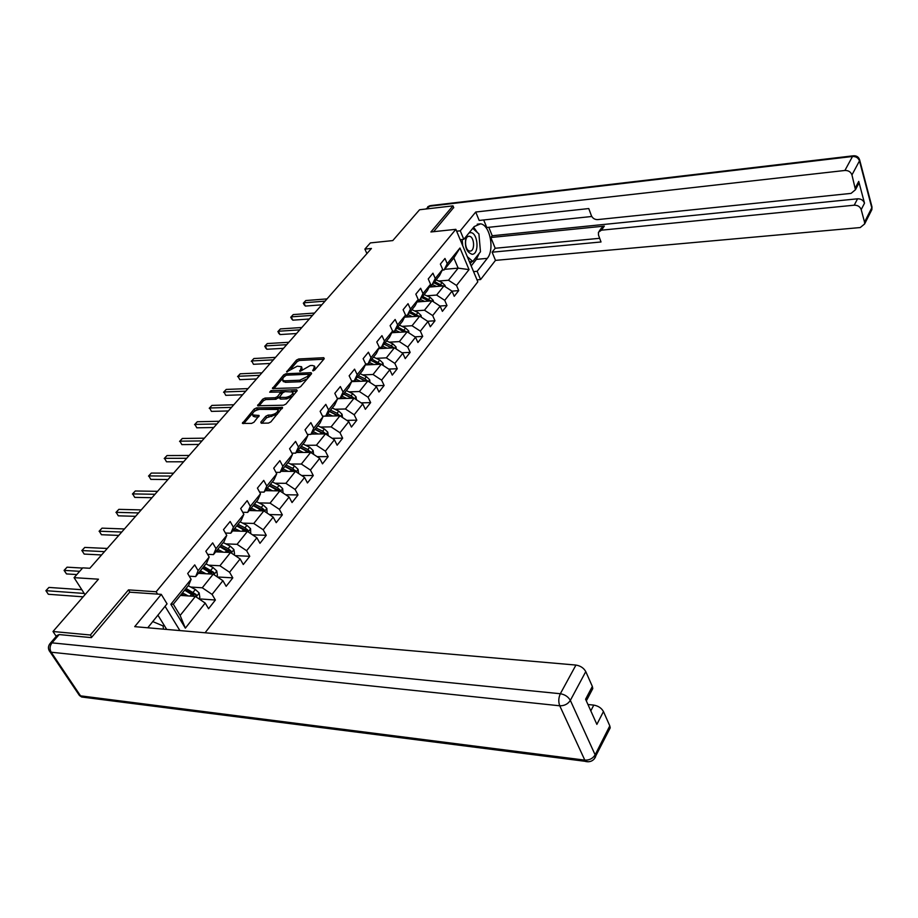 <?xml version="1.0" encoding="UTF-8"?>
<svg xmlns="http://www.w3.org/2000/svg" width="918" height="918" viewBox="0 0 918 918"><rect width="100%" height="100%" fill="white"/><g stroke="black" fill="none" stroke-linecap="round" stroke-linejoin="round"><path stroke-width="1.38" d="M313.004 370.895L314.633 370.092L324.261 358.697L323.744 357.71L298.74 358.972L296.468 360.097L286.611 371.905L297.294 366.179L301.517 366.718L299.956 371.469L310.227 365.571L312.327 365.467L314.53 366.133L313.004 370.895M260.815 422.096L261.251 423.221L268.469 423.083L270.879 421.89L282.549 407.42L256.535 407.902L254.171 409.061L242.386 423.393L251.555 423.416L253.953 422.234L259.128 415.521L252.565 414.913C252.358 412.308 254.665 410.461 259.461 409.359L277.924 409.462C278.108 412.09 275.802 413.949 270.971 415.039L268.159 415.097L265.772 416.279L260.815 422.096L261.412 423.221M453.756 207.766L452.964 205.862L419.572 209.752L392.778 240.585L370.379 242.903L364.882 249.111L371.434 248.457L89.838 568.265L82.735 567.863L74.071 577.651L85.007 594.669M129.92 592.19L128.486 589.884L90.366 635.004L53.003 631.504L98.467 579.189L74.071 577.651M128.486 589.884L156.163 591.754L455.856 229.328L477.83 281.815L205.081 632.777M452.964 205.862L430.909 231.967L455.856 229.328M298.316 387.786L300.668 386.627L311.592 373.695L311.099 372.674L285.98 373.764L283.673 374.9L272.439 388.521L298.316 387.786M297.157 390.793L285.957 404.046L283.57 405.217L257.591 405.745L262.663 399.227L265.004 398.079L275.193 397.746L277.546 396.587L280.931 392.009L269.685 392.181L271.017 390.643L296.675 389.725L297.157 390.793M56.25 636.369L53.003 631.504M90.366 635.004L91.777 637.161M179.894 630.586L165.045 606.293M157.586 594.095L156.163 591.754M198.988 598.869L215.386 600.016L212.069 594.394L222.902 580.692L226.161 586.315L232.805 577.858L229.58 572.258L240.126 558.936L243.293 564.524L249.765 556.308L246.621 550.72L256.879 537.753L259.978 543.318L266.266 535.309L263.214 529.755L273.197 517.132L276.215 522.663L282.354 514.872L279.37 509.341L289.101 497.04L292.039 502.548L298.006 494.951L295.103 489.455L304.581 477.463L307.45 482.948L313.279 475.547L310.433 470.062L319.682 458.38L322.482 463.842L328.162 456.625L325.385 451.174L334.404 439.779L337.135 445.207L342.666 438.173L339.97 432.745L348.76 421.637L351.422 427.042L356.827 420.169L354.187 414.775L362.759 403.931L365.364 409.302L370.642 402.6L368.061 397.23L376.437 386.65L378.973 391.997L384.126 385.457L381.601 380.121L389.783 369.782L392.261 375.106L397.287 368.715L394.832 363.402L402.807 353.315L405.24 358.605L410.151 352.363L407.741 347.084L415.533 337.227L417.908 342.494L422.705 336.39L420.352 331.146L427.972 321.518L430.301 326.751L434.983 320.784L432.676 315.562L440.124 306.153L442.396 311.351L446.986 305.533L444.725 300.335L452.012 291.132L458.713 290.616L456.51 285.452L469.041 269.605L459.975 248.009L453.836 257.924L444.071 269.972L442.269 270.133M215.386 600.016L208.558 608.703L205.207 603.069L185.356 628.153L170.84 604.274L191.105 579.292L187.685 573.509L194.719 564.88L198.116 570.652L209.178 557.031L205.839 551.27L212.689 542.882L215.994 548.631L226.757 535.378L223.499 529.64L230.166 521.481L233.39 527.196L243.855 514.298L240.688 508.595L247.183 500.654L250.316 506.346L260.505 493.781L257.419 488.112L263.741 480.378L266.794 486.035L276.72 473.814L273.713 468.169L279.864 460.629L282.836 466.264L292.509 454.353L289.583 448.73L295.573 441.397L298.476 446.997L307.897 435.384L305.04 429.808L310.881 422.647L313.715 428.224L322.906 416.898L320.118 411.344L325.81 404.368L328.575 409.921L337.537 398.882L334.806 393.352L340.36 386.547L343.068 392.066L351.801 381.291L349.15 375.795L354.566 369.162L357.205 374.647L365.731 364.136L363.126 358.674L368.416 352.202L370.998 357.653L379.318 347.394L376.782 341.966L381.945 335.644L384.458 341.06L392.583 331.054L390.104 325.649L395.142 319.475L397.609 324.869L405.538 315.092L403.117 309.71L408.04 303.686L410.449 309.045L418.195 299.498L415.831 294.15L420.639 288.263L422.991 293.588L430.565 284.259L428.247 278.946L432.94 273.185L435.247 278.487L442.648 269.364L440.376 264.086L444.978 258.451L447.227 263.73L459.975 248.009M458.713 290.616L454.226 296.307L452.012 291.132L443.945 285.888L429.142 287.082M198.311 573.314L213.194 574.163L202.281 587.795L190.714 587.05M189.28 576.206L195.66 576.584L206.676 562.986L209.178 557.031M202.281 587.795L212.069 594.394M213.194 574.163L222.902 580.692M198.116 570.652L195.66 576.584M215.719 551.833L230.533 552.498L219.918 565.763L208.489 565.167M207.617 554.334L213.469 554.61L224.187 541.379L226.757 535.378M219.918 565.763L229.58 572.258M230.533 552.498L240.126 558.936M215.994 548.631L213.469 554.61M232.667 530.914L247.412 531.419L237.073 544.328L225.782 543.858M225.426 533.025L230.797 533.22L241.227 520.345L243.855 514.298M237.073 544.328L246.621 550.72M247.412 531.419L256.879 537.753M233.39 527.196L230.797 533.22M249.18 510.534L263.845 510.89L253.781 523.455L242.616 523.111M242.731 512.278L247.665 512.393L257.82 499.862L260.505 493.781M253.781 523.455L263.214 529.755M263.845 510.89L273.197 517.132M250.316 506.346L247.665 512.393M265.256 490.682L279.852 490.889L270.053 503.133L259.002 502.903M259.564 492.059L264.086 492.128L273.977 479.919L276.72 473.814M270.053 503.133L279.37 509.341M279.852 490.889L289.101 497.04M266.794 486.035L264.086 492.128M280.931 471.336L295.447 471.393L285.9 483.327L274.975 483.224M275.951 472.357L280.082 472.38L289.721 460.48L292.509 454.353M285.9 483.327L295.103 489.455M295.447 471.393L304.581 477.463M282.836 466.264L280.082 472.38M296.216 452.471L310.663 452.402L301.345 464.038L290.536 464.026M291.89 453.159L295.676 453.136L305.063 441.547L307.897 435.384M301.345 464.038L310.433 470.062M310.663 452.402L319.682 458.38M298.476 446.997L295.676 453.136M311.11 434.076L325.488 433.881L316.4 445.219L305.705 445.31M307.415 434.432L310.869 434.386L320.026 423.072L322.906 416.898M316.4 445.219L325.385 451.174M325.488 433.881L334.404 439.779M313.715 428.224L310.869 434.386M322.551 416.21L339.947 415.82L331.088 426.881L320.497 427.065M322.539 416.164L325.683 416.095L334.622 405.067L337.537 398.882M331.088 426.881L339.97 432.745M339.947 415.82L348.76 421.637M328.575 409.921L325.683 416.095M337.445 398.699L354.05 398.194L345.409 408.992L334.921 409.256M337.273 398.343L340.13 398.263L348.851 387.499L351.801 381.291M345.409 408.992L354.187 414.775M354.05 398.194L362.759 403.931M343.068 392.066L340.13 398.263M351.651 381.613L367.82 380.993L359.386 391.527L349.001 391.871M351.64 380.959L354.233 380.855L362.736 370.356L365.731 364.136M359.386 391.527L368.061 397.23M367.82 380.993L376.437 386.65M357.205 374.647L354.233 380.855M365.353 364.928L381.257 364.205L373.029 374.487L362.736 374.911M365.651 363.987L367.992 363.872L376.3 353.625L379.318 347.394L381.429 347.291L389.53 337.285L392.583 331.054M373.029 374.487L381.601 380.121M381.257 364.205L389.783 369.782M370.998 357.653L367.992 363.872M378.709 348.645L394.384 347.807L386.34 357.848L376.151 358.341M386.34 357.848L394.832 363.402M394.384 347.807L402.807 353.315M384.458 341.06L381.429 347.291M391.768 332.718L407.202 331.788L399.353 341.599L389.255 342.162M392.502 331.226L394.545 331.1L402.463 321.323L405.538 315.092M399.353 341.599L407.741 347.084M407.202 331.788L415.533 337.227M397.609 324.869L394.545 331.1M404.517 317.169L419.733 316.136L412.056 325.729L402.05 326.36M405.377 315.425L407.351 315.287L415.097 305.74L418.195 299.498M412.056 325.729L420.352 331.146M419.733 316.136L427.972 321.518M410.449 309.045L407.351 315.287M416.979 301.953L431.976 300.84L424.472 310.215L414.557 310.904M417.954 299.979L419.87 299.83L427.432 290.501L430.565 284.259M424.472 310.215L432.676 315.562M431.976 300.84L440.124 306.153M422.991 293.588L419.87 299.83M443.945 285.888L436.612 295.057L426.778 295.803M430.255 284.89L432.103 284.729L439.504 275.607L442.648 269.364M436.612 295.057L444.725 300.335M435.247 278.487L432.103 284.729M444.587 269.33L458.162 268.136L448.477 280.231L438.735 281.034M448.477 280.231L456.51 285.452M453.836 257.924L458.162 268.136L469.041 269.605M447.227 263.73L444.071 269.972M364.882 249.111L366.925 253.586M191.105 579.292L188.683 585.202L173.295 604.193L180.135 615.462L195.373 596.425L180.421 595.403M170.84 604.274L173.295 604.193M180.135 615.462L185.356 628.153M195.373 596.425L205.207 603.069M439.94 306.027L446.986 305.533M427.593 321.266L434.983 320.784M414.947 336.849L422.705 336.39M401.992 352.776L410.151 352.363M388.716 369.093L397.287 368.715M375.106 385.778L384.126 385.457M361.153 402.864L370.642 402.6M346.843 420.364L356.827 420.169M332.144 438.288L342.666 438.173M317.066 456.648L328.162 456.625M301.586 475.467L313.279 475.547M285.67 494.756L298.006 494.951M269.307 514.528L282.354 514.872M252.484 534.815L266.266 535.309M235.18 555.62L249.765 556.308M217.348 576.963L232.805 577.858M315.207 369.415L314.736 366.534M302.24 369.897L301.724 367.12M323.802 359.236L299.486 360.453L297.202 361.566L290.972 368.795M282.572 378.537L273.828 388.681M311.168 374.2L308.62 374.314M308.597 374.969L308.253 374.257L286.209 375.198L283.237 377.55L282.595 380.213L284.695 380.832L299.796 380.224L307.266 376.552L308.597 374.969L309.309 376.391M309.538 376.128L308.781 374.498M283.134 381.257L285.452 382.324L284.695 380.832M307.232 378.859L300.553 381.727L285.452 382.324M258.968 405.917L263.443 400.718L262.663 399.227M279.233 397.024L275.962 399.25L265.784 399.571L263.443 400.718M281.769 393.868L281 392.158M280.564 391.825L284.695 391.688M291.431 391.447L296.755 391.263M285.865 397.402C290.581 396.346 292.865 394.545 292.727 391.986L285.039 391.642L282.687 392.801L279.313 397.391L285.865 397.402L286.634 398.917L292.521 396.278M293.312 395.337L292.922 392.376M280.013 398.756L280.747 399.101L279.967 397.597M286.634 398.917L280.747 399.101M277.408 414.167L266.564 417.793L261.963 423.209M278.693 412.641L278.143 409.898M253.127 415.98L255.043 416.933L254.24 415.429M258.555 416.852L255.043 416.933M281.987 408.751L257.315 409.405L254.125 411.528M252.496 413.421L243.74 423.565M445.23 286.737L445.081 285.498L442.097 282.572L436.073 279.829M436.578 286.485L432.275 284.523M433.285 286.749L430.049 285.291M327.037 298.889L305.786 300.553L303.801 302.791L305.396 306.073L321.805 304.822M442.82 285.98L434.639 281.608M433.721 282.744L440.869 286.141M305.396 306.073L303.927 304.535L303.801 302.791L325.052 301.138M303.296 303.227L305.786 300.553M466.218 236.374C464.175 246.116 466.16 252.094 472.162 254.32C479.793 254.171 477.83 231.692 470.268 232.679L468.914 233.069M470.234 251.073C475.099 251.039 474.445 236.913 469.546 236.305L468.926 236.27C464.049 236.201 464.657 250.396 469.557 251.027L470.234 251.073M472.759 228.352L478.921 233.941L480.47 251.773L472.793 261.458L467.285 256.638M469.431 261.768L472.793 261.458M462.729 245.749L462.179 239.495M152.629 621.543L163.106 625.927L163.461 629.151M460.193 239.701L463.808 239.334L460.262 230.82L475.731 212.024L844.893 170.473L852.501 156.485L429.165 206.263L426.893 208.902M463.808 239.334L474.204 226.574L480.573 223.831C490.005 224.921 494.779 249.822 487.286 258.371L477.142 271.303L480.584 279.565L495.479 260.379L492.128 252.186L601.015 241.973L598.479 235.054L598.444 232.243L601.439 230.177L854.222 205.196L857.561 198.804C861.05 198.758 863.356 200.216 864.504 203.188L858.732 181.408L857.676 185.528M488.801 227.308L492.232 235.742L490.832 237.51L495.204 248.262L492.128 252.186M483.694 219.976L486.769 227.515L591.766 216.487M495.479 260.379L860.235 227.549L864.63 223.958L864.538 222.133L871.79 207.789L859.477 160.891L851.95 174.925L855.461 189.728L851.055 193.388L597.584 219.609C594.703 219.631 592.626 218.3 591.353 215.604L588.771 208.558L479.173 220.458L475.731 212.024M456.648 231.198L460.262 230.82M477.004 279.852L480.584 279.565M473.55 271.613L477.142 271.303M864.538 222.133L861.199 209.614C860.051 206.63 857.733 205.162 854.222 205.196M851.95 174.925C850.779 171.873 848.427 170.392 844.893 170.473M453.664 207.548L433.594 231.68M490.832 237.51L604.331 226.115L601.439 230.177M492.232 235.742L857.561 198.804M495.204 248.262L599.661 238.301M599.293 231.061L601.336 228.18L604.331 226.115M471.175 265.933L476.373 259.369L479.207 253.368M480.114 247.608L479.288 238.175M477.36 232.529L473.665 227.228M470.245 263.695L471.955 261.538M50.398 643.128L57.019 635.474L59.154 634.567L91.375 637.631L129.702 592.179L161.27 594.359L167.053 603.837L147.752 627.786M161.27 594.359L134.716 626.65L575.942 665.068C580.463 665.814 583.745 667.994 585.776 671.609L592.34 686.435L592.776 688.592L591.674 690.692M166.709 629.438L157.873 615.106M590.802 710.842L593.785 705.104C598.272 705.908 601.497 708.053 603.459 711.553L609.793 725.863L610.218 727.848L609.219 729.821M592.34 686.435L585.592 699.229L596.872 724.382L603.459 711.553M593.785 705.104L587.956 704.508M433.399 301.77L433.216 300.324L430.198 297.363L424.127 294.586M424.598 301.391L420.237 299.394M421.293 301.632L417.897 300.106M314.564 313.049L293.232 314.587L291.19 316.871L292.831 320.164L309.309 319.016M430.967 300.92L422.647 296.411M421.718 297.558L428.993 301.07M292.831 320.164L291.362 318.603L291.19 316.871L312.545 315.344M290.708 317.284L293.232 314.587M421.305 317.158L421.087 315.482L418.023 312.51L411.895 309.676M412.343 316.641L407.913 314.587M409.015 316.859L405.813 315.39M301.827 327.508L280.403 328.919L278.315 331.249L279.99 334.565L296.537 333.521M418.86 316.194L410.392 311.546M409.428 312.717L416.841 316.331M279.99 334.565L278.51 332.97L278.315 331.249L299.761 329.86M277.844 331.65L280.403 328.919M408.923 332.913L408.682 330.996L405.572 327.99L399.387 325.121M399.812 332.236L395.314 330.147M396.461 332.442L393.707 331.157M288.814 342.288L267.287 343.561L265.164 345.937L266.874 349.265L283.49 348.335M406.467 331.834L397.85 327.026M396.863 328.231L404.207 331.788M266.874 349.265L265.394 347.647L265.164 345.937L286.703 344.686M264.717 346.315L267.287 343.561M396.255 349.024L395.979 346.878L392.835 343.837L386.593 340.922M386.983 348.197L382.427 346.063M383.621 348.381L381.314 347.302M275.515 357.389L253.907 358.513L251.727 360.946L253.471 364.297L270.156 363.471M390.988 347.429L393.742 347.761L391.263 345.799L385.009 342.873M384.011 344.101L391.711 347.945M253.471 364.297L251.727 360.946L273.357 359.845M251.291 361.302L253.907 358.513M383.299 365.536L382.978 363.126L379.8 360.063L373.488 357.091M373.856 364.538L369.22 362.358M370.47 364.698L368.198 363.62M261.917 372.834L240.218 373.798L237.992 376.277L239.77 379.65L256.535 378.95M380.798 364.216L371.87 359.087M377.47 363.482L380.695 364.056M370.849 360.349L378.698 364.32M239.77 379.65L237.992 376.277L259.714 375.336M237.578 376.621L240.218 373.798M370.023 382.439L369.679 379.765L366.443 376.667L360.074 373.649M360.407 381.28L355.702 379.031M357.01 381.406L354.681 380.304M248.021 388.612L226.23 389.427L223.958 391.963L225.771 395.348L242.604 394.774M367.498 381.004L364.802 378.721L358.422 375.691M357.389 376.954L365.261 380.809L367.326 380.729M357.366 376.988L365.375 381.085M225.771 395.348L223.958 391.963L245.76 391.183M223.556 392.273L226.23 389.427M356.436 399.766L356.046 396.805L352.764 393.684L346.338 390.598M346.648 398.423L341.863 396.128M343.217 398.527L340.842 397.379M233.803 404.758L211.92 405.4L209.602 407.994L211.45 411.39L228.352 410.954M353.855 398.194L351.078 395.784L344.64 392.697M343.619 393.948L351.571 397.873L353.648 397.815M343.573 394.017L351.732 398.263M211.45 411.39L209.602 407.994L231.497 407.385M209.224 408.281L211.92 405.4M342.517 417.518L342.081 414.259L338.765 411.103L332.27 407.971M332.546 415.98L327.68 413.628M329.103 416.061L326.67 414.879M219.264 421.282L197.29 421.741L194.914 424.391L196.808 427.811L213.779 427.513M339.878 415.82L337.032 413.261L330.526 410.116M329.516 411.367L337.537 415.361L339.626 415.315M329.424 411.471L337.767 415.865M196.808 427.811L194.914 424.391L216.9 423.967M194.559 424.655L197.29 421.741M328.265 435.717L327.772 432.149L324.41 428.97L317.846 425.768M318.087 433.984L313.141 431.575M314.633 434.03L312.143 432.814M204.381 438.184L182.326 438.46L179.894 441.168L181.833 444.599L198.862 444.45M325.546 433.927L322.631 431.173L316.067 427.972M315.058 429.211L323.159 433.285L325.259 433.25M314.931 429.36L323.446 433.904M181.833 444.599L179.894 441.168L201.96 440.927M179.561 441.409L182.326 438.46M313.646 454.387L313.107 450.486L309.687 447.273L303.066 444.014M303.273 452.436L298.247 449.958M299.796 452.459L297.248 451.197M189.154 455.477L167.007 455.558L164.529 458.334L166.502 461.788L183.6 461.777M310.835 452.517L307.874 449.533L301.242 446.274M300.232 447.502L308.425 451.645L310.536 451.633M300.083 447.697L308.781 452.413M166.502 461.788L164.529 458.334L186.675 458.289M164.219 458.541L167.007 455.558M298.648 473.516L298.063 469.293L294.598 466.034L287.908 462.729M288.091 471.37L282.962 468.823M284.591 471.347L281.975 470.05M173.559 473.195L151.332 473.068L148.785 475.914L150.816 479.38L167.971 479.529M295.722 471.577L292.739 468.364L286.037 465.036M285.039 466.264L293.312 470.475L295.435 470.486M284.844 466.493L293.737 471.393M150.816 479.38L148.785 475.914L171.023 476.063M148.509 476.086L151.332 473.068M283.088 493.035L282.641 488.571L279.129 485.289L272.359 481.916M272.508 490.786L267.299 488.169M268.997 490.728L266.312 489.386M157.586 491.325L135.29 490.992L132.674 493.907L134.751 497.384L151.975 497.705M280.197 491.119L279.956 489.822L277.213 487.676L270.443 484.279M269.456 485.507L277.81 489.799L279.956 489.822M269.226 485.783L278.315 490.866M134.751 497.384L132.674 493.907L154.993 494.274M132.422 494.045L135.29 490.992M267.115 513.07L266.817 508.365L263.248 505.049L256.409 501.595M256.535 510.706L251.211 508.021M253.001 510.626L250.235 509.226M141.223 509.903L118.847 509.352L116.184 512.336L118.307 515.824L135.577 516.318M264.235 511.142L264.063 509.662L261.286 507.482L254.435 504.028M253.46 505.244L261.905 509.616L264.063 509.662M253.196 505.577L262.491 510.856M118.307 515.824L116.184 512.336L138.561 512.933M115.955 512.439L118.847 509.352M250.717 533.633L250.568 528.676L246.942 525.326L240.046 521.803M240.126 531.166L234.698 528.401M236.58 531.04L233.734 529.594M124.458 528.952L102.013 528.148L99.282 531.212L101.45 534.724L118.778 535.401M247.826 531.694L247.745 530.03L244.934 527.827L238.014 524.304M237.051 525.498L245.588 529.961L247.745 530.03M236.741 525.888L246.253 531.373M101.45 534.724L99.282 531.212L121.738 532.038M99.087 531.281L102.013 528.148M233.883 554.759L234.549 553.933L233.895 549.526L230.211 546.141L223.235 542.549M223.292 552.177L217.75 549.32M219.723 552.016L216.797 550.502M107.28 548.459L84.766 547.426L81.954 550.559L84.181 554.082L101.565 554.954M230.946 552.785L230.992 550.949L228.146 548.712L221.158 545.12M220.194 546.302L228.823 550.846L230.992 550.949M219.838 546.738L229.58 552.464M84.181 554.082L81.954 550.559L104.48 551.638M81.794 550.593L84.766 547.426M216.591 576.447L217.428 575.391L216.763 570.939L213.022 567.519L205.965 563.859M205.999 573.761L200.342 570.812M202.419 573.555L199.39 571.983M82.563 568.07L67.083 567.175L64.203 570.388L66.486 573.922L76.814 574.553M213.573 574.427L213.791 572.43L203.83 566.498M202.889 567.668L211.61 572.304L213.791 572.43M202.488 568.162L212.448 574.106M66.486 573.922L64.076 570.388L79.694 571.306M64.076 570.388L67.083 567.175M198.816 598.754L199.849 597.446L199.16 592.948L195.362 589.482L188.236 585.753M188.236 595.943L182.441 592.902M184.633 595.69L181.512 594.049M81.817 589.712L48.941 587.428L45.992 590.722L48.333 594.267L83.136 596.826M195.649 596.62L196.108 594.497L186.044 588.461M185.103 589.62L193.927 594.348L196.108 594.497M184.656 590.171L194.914 596.402M48.333 594.267L45.9 590.676L84.227 593.441M45.9 590.676L48.941 587.428M314.622 370.115L313.91 368.692M299.979 371.469L299.624 370.769M301.574 370.677L300.886 369.288M287.104 372.042L286.749 371.342M297.202 361.566L296.468 360.097M299.486 360.453L298.74 358.972M324.238 358.72L323.744 357.71M313.015 370.895L312.659 370.184M273.185 388.704L272.646 387.671M284.373 376.254L283.673 374.9M286.703 375.175L285.98 373.764M311.604 373.683L311.099 372.674M300.553 381.727L299.796 380.224M307.978 377.975L307.266 376.552M258.371 405.928L257.797 404.849M265.784 399.571L265.004 398.079M275.962 399.25L275.193 397.746M278.315 398.091L277.546 396.587M281.436 394.258L280.724 392.87M271.774 392.112L271.017 390.643M297.191 390.747L296.675 389.725M266.564 417.793L265.772 416.279M268.963 416.623L268.159 415.097M271.762 416.554L270.971 415.039M259.014 416.313L258.486 415.326M243.19 423.577L242.593 422.464M254.963 410.564L254.171 409.061M257.315 409.405L256.535 407.902M282.423 408.235L281.883 407.213M444.53 286.278L445.092 285.59M440.663 284.351L442.097 282.572M439.102 286.278L439.745 285.487M855.381 187.765L858.732 181.408M864.504 203.188L861.199 209.614M476.373 259.369L487.286 258.371M871.882 206.539L871.87 209.602L870.838 211.656M864.63 223.958L871.87 209.602L871.985 206.929L859.684 160.053C858.835 157.162 856.838 155.727 853.694 155.762L852.501 156.485C856.001 156.393 858.33 157.862 859.477 160.891L859.604 159.709M425.768 209.029L430.806 205.575L853.063 155.831M59.154 634.567L51.993 642.852L560.347 693.733C558.5 697.806 558.293 701.822 559.75 705.793L51.167 652.216L80.543 695.844L584.812 760.127L559.75 705.793C564.363 705.873 567.898 704.083 570.342 700.4L595.139 754.837L609.793 725.863M585.776 671.609L570.342 700.4C568.265 696.762 564.937 694.536 560.347 693.733L575.942 665.068M595.139 754.837C592.81 758.543 589.356 760.299 584.812 760.127L585.741 761.538C590.251 762.342 593.533 760.77 595.587 756.822L595.139 754.837M594.164 759.06L610.218 727.848M588.794 761.768L81.656 697.003L79.43 695.477L81.656 697.003L85.076 697.439M78.661 693.033L79.43 695.477L50.054 651.883L51.167 652.216C49.48 649.072 49.756 645.951 51.993 642.852L49.87 643.747C47.908 646.547 47.965 649.255 50.054 651.883L49.262 650.816M432.573 301.23L433.227 300.416M428.729 299.199L430.198 297.363M427.111 301.207L427.799 300.347M420.341 316.538L421.098 315.585M416.52 314.369L418.023 312.51M414.844 316.469L415.579 315.551M407.821 332.19L408.694 331.1M404.046 329.906L405.572 327.99M402.291 332.086L403.071 331.111M395.004 348.209L395.991 346.97M391.263 345.799L392.835 343.837M389.439 348.071L390.265 347.038M381.888 364.607L382.99 363.23M378.182 362.059L379.8 360.063M376.288 364.435L377.172 363.333M368.451 381.406L369.69 379.868M364.802 378.721L366.443 376.667M362.817 381.188L363.757 380.018M354.692 398.619L356.058 396.909M351.078 395.784L352.764 393.684M349.024 398.343L350.01 397.115M340.589 416.244L342.093 414.362M337.032 413.261L338.765 411.103M334.886 415.934L335.942 414.626M326.142 434.317L327.783 432.252M322.631 431.173L324.41 428.97M320.393 433.95L321.507 432.562M311.317 452.838L313.118 450.589M307.874 449.533L309.687 447.273M305.545 452.425L306.727 450.967M296.124 471.841L298.086 469.396M292.739 468.364L294.598 466.034M290.317 471.37L291.557 469.821M280.529 491.337L282.664 488.686M277.213 487.676L279.129 485.289M274.689 490.809L275.997 489.179M264.533 511.349L266.828 508.469M261.286 507.482L263.248 505.049M258.647 510.764L260.035 509.031M248.112 531.889L250.591 528.779M244.934 527.827L246.942 525.326M242.191 531.235L243.66 529.411M231.233 552.98L233.906 549.63M228.146 548.712L230.211 546.141M225.289 552.269L226.838 550.341M213.905 574.645L216.786 571.053M210.899 570.158L213.022 567.519M207.916 573.865L209.556 571.834M196.096 596.918L199.183 593.062M193.182 592.202L195.362 589.482M190.072 596.069L191.793 593.923M283.352 381.704L282.595 380.213M280.082 398.905L279.313 397.391M253.357 416.428L252.565 414.913M468.191 236.442L469.546 236.305M477.211 224.187L480.573 223.831M429.934 205.689L427.708 206.814M855.461 189.728L858.812 183.359M592.776 688.592L586.327 700.859"/></g></svg>
